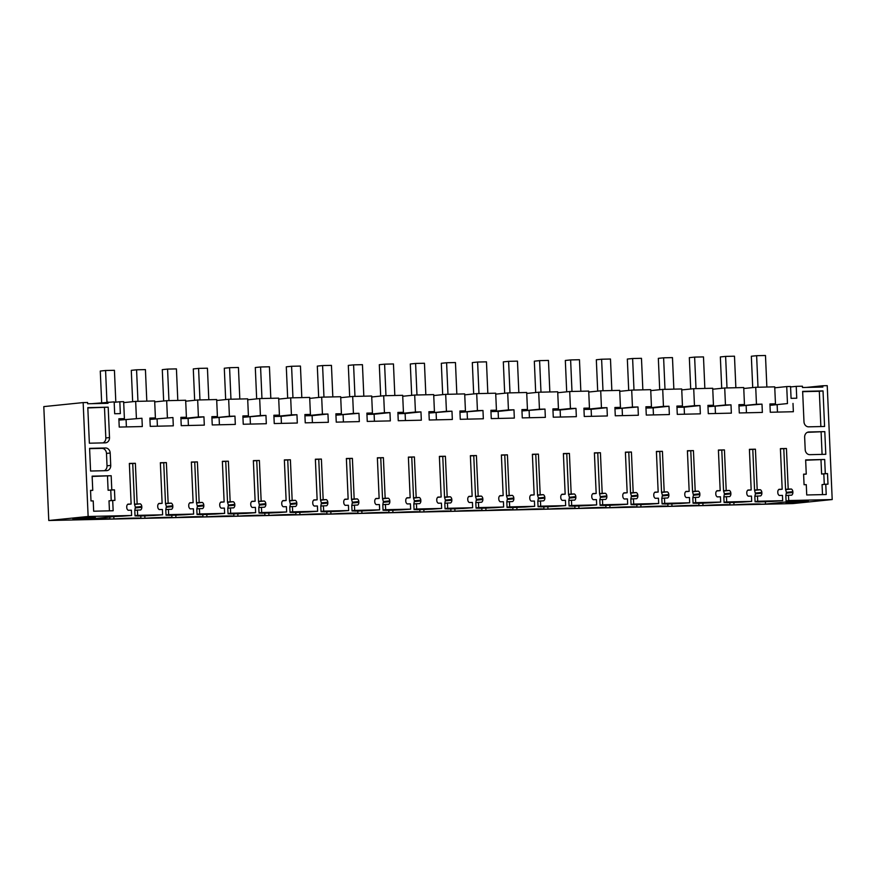 <?xml version="1.0" encoding="UTF-8"?>
<svg xmlns="http://www.w3.org/2000/svg" width="876" height="876" viewBox="0 0 876 876"><rect width="100%" height="100%" fill="white"/><g stroke="black" fill="none" stroke-linecap="round" stroke-linejoin="round"><path stroke-width="1.31" d="M91.739 403.683L114.165 401.876L114.679 413.735L120.341 413.603L119.826 401.755L114.187 402.325M119.826 401.755L123.658 401.668L124.403 418.651L118.873 418.772L119.235 427.072L142.306 426.546L141.945 418.246L120.559 419.998L141.945 418.246M136.404 418.378L135.66 401.394L154.669 400.956L155.402 417.94L149.873 418.071L150.234 426.36L173.306 425.835L172.944 417.545L151.559 419.286L172.944 417.545M107.956 402.018L108.022 403.31L87.644 403.77L87.589 402.489L83.154 402.588L43.8 406.606L48.771 520.508L88.137 516.479L83.154 402.588M88.137 516.479L131.619 515.493L122.027 516.194A18.582 0.646 -2.5 0 0 114.296 516.555L83.954 519.577A17.553 0.613 -2.5 0 1 109.905 518.986A17.553 0.613 -2.5 0 1 109.861 519.03L113.913 518.942A17.553 0.613 -2.5 0 1 131.772 518.132A17.553 0.613 -2.5 0 1 140.905 518.274A17.553 0.613 -2.5 0 1 140.861 518.329L144.912 518.231A17.553 0.613 -2.5 0 1 162.783 517.431A17.553 0.613 -2.5 0 1 171.915 517.574A17.553 0.613 -2.5 0 1 171.86 517.617L175.923 517.53A17.553 0.613 -2.5 0 1 193.782 516.731A17.553 0.613 -2.5 0 1 202.914 516.862A17.553 0.613 -2.5 0 1 202.86 516.917L206.922 516.818A17.553 0.613 -2.5 0 1 224.782 516.019A17.553 0.613 -2.5 0 1 233.914 516.161A17.553 0.613 -2.5 0 1 233.87 516.205L237.922 516.117A17.553 0.613 -2.5 0 1 255.792 515.318A17.553 0.613 -2.5 0 1 264.924 515.449A17.553 0.613 -2.5 0 1 264.87 515.504L268.932 515.406A17.553 0.613 -2.5 0 1 286.791 514.606A17.553 0.613 -2.5 0 1 295.924 514.749A17.553 0.613 -2.5 0 1 295.869 514.792L299.931 514.705A17.553 0.613 -2.5 0 1 317.791 513.905A17.553 0.613 -2.5 0 1 326.923 514.048A17.553 0.613 -2.5 0 1 326.879 514.092L330.931 514.004A17.553 0.613 -2.5 0 1 348.79 513.194A17.553 0.613 -2.5 0 1 357.923 513.336A17.553 0.613 -2.5 0 1 357.879 513.391L361.941 513.292A17.553 0.613 -2.5 0 1 379.801 512.493A17.553 0.613 -2.5 0 1 388.933 512.635A17.553 0.613 -2.5 0 1 388.878 512.679L392.941 512.591A17.553 0.613 -2.5 0 1 410.8 511.792A17.553 0.613 -2.5 0 1 419.933 511.923A17.553 0.613 -2.5 0 1 419.889 511.978L423.94 511.88A17.553 0.613 -2.5 0 1 441.8 511.08A17.553 0.613 -2.5 0 1 450.932 511.223A17.553 0.613 -2.5 0 1 450.888 511.266L454.951 511.179A17.553 0.613 -2.5 0 1 472.81 510.38A17.553 0.613 -2.5 0 1 481.942 510.511A17.553 0.613 -2.5 0 1 481.888 510.566L485.95 510.467A17.553 0.613 -2.5 0 1 503.81 509.668A17.553 0.613 -2.5 0 1 512.942 509.81A17.553 0.613 -2.5 0 1 512.898 509.854L516.95 509.766A17.553 0.613 -2.5 0 1 534.809 508.967A17.553 0.613 -2.5 0 1 543.941 509.109A17.553 0.613 -2.5 0 1 543.897 509.153L547.949 509.065A17.553 0.613 -2.5 0 1 565.819 508.255A17.553 0.613 -2.5 0 1 574.952 508.398A17.553 0.613 -2.5 0 1 574.897 508.452L578.959 508.354A17.553 0.613 -2.5 0 1 596.819 507.554A17.553 0.613 -2.5 0 1 605.951 507.697A17.553 0.613 -2.5 0 1 605.896 507.741L609.959 507.653A17.553 0.613 -2.5 0 1 627.818 506.854A17.553 0.613 -2.5 0 1 636.951 506.985A17.553 0.613 -2.5 0 1 636.907 507.04L640.958 506.941A17.553 0.613 -2.5 0 1 658.829 506.142A17.553 0.613 -2.5 0 1 667.961 506.284A17.553 0.613 -2.5 0 1 667.906 506.328L671.969 506.24A17.553 0.613 -2.5 0 1 689.828 505.441A17.553 0.613 -2.5 0 1 698.96 505.572A17.553 0.613 -2.5 0 1 698.906 505.627L702.968 505.54A17.553 0.613 -2.5 0 1 720.828 504.729A17.553 0.613 -2.5 0 1 729.96 504.872A17.553 0.613 -2.5 0 1 729.916 504.926L733.968 504.828A17.553 0.613 -2.5 0 1 751.827 504.029A17.553 0.613 -2.5 0 1 760.959 504.171L765.482 504.072L765.383 501.74M129.363 463.656L135.375 463.305L129.352 463.437L131.126 504.05L127.94 504.127A3.099 2.661 -95.8 0 0 126.724 506.832L126.757 507.631A3.099 2.661 -95.8 0 0 128.203 510.281L131.389 510.204L131.619 515.493M135.375 463.305L137.149 503.919L134.51 504.193L132.736 463.579M134.784 510.38L135.375 507.149L134.521 504.445L140.335 503.842L137.149 503.919M140.335 503.842A3.099 2.661 -95.8 0 1 141.781 506.492L141.813 507.292A3.099 2.661 -95.8 0 1 140.609 509.996L137.412 510.073L137.652 515.362L162.629 514.792L153.026 515.493A18.582 0.646 -2.5 0 0 145.306 515.855L138.069 516.019A18.582 0.646 -2.5 0 0 135.024 515.898L134.773 510.336L137.412 510.073M160.363 462.944L166.374 462.594L160.352 462.736L162.126 503.35L158.939 503.426A3.099 2.661 -95.8 0 0 157.724 506.131L157.757 506.919A3.099 2.661 -95.8 0 0 159.202 509.569L162.399 509.503L162.629 514.792M166.374 462.594L168.148 503.207L165.509 503.481L163.735 462.867M165.794 509.679L166.374 506.438L165.531 503.733L171.335 503.142L168.148 503.207M171.335 503.142A3.099 2.661 -95.8 0 1 172.791 505.791L172.824 506.58A3.099 2.661 -95.8 0 1 171.608 509.295L168.422 509.361L168.652 514.65L193.629 514.081L184.037 514.792A18.582 0.646 -2.5 0 0 176.306 515.154L169.068 515.318A18.582 0.646 -2.5 0 0 166.035 515.197L165.783 509.635L168.422 509.361M191.362 462.243L197.385 461.893L191.362 462.035L193.125 502.649L189.939 502.714A3.099 2.661 -95.8 0 0 188.734 505.419L188.767 506.219A3.099 2.661 -95.8 0 0 190.212 508.868L193.399 508.792L193.629 514.081M197.385 461.893L199.159 502.506L196.509 502.78L194.735 462.167M196.793 508.967L197.418 506.536L196.531 503.032L202.345 502.43L199.159 502.506M202.345 502.43A3.099 2.661 -95.8 0 1 203.79 505.08L203.823 505.879A3.099 2.661 -95.8 0 1 202.608 508.584L199.421 508.66L199.651 513.949L224.628 513.38L215.036 514.081A18.582 0.646 -2.5 0 0 207.305 514.442L200.078 514.606A18.582 0.646 -2.5 0 0 197.034 514.497L196.782 508.923L199.421 508.66M222.373 461.532L228.384 461.192L222.362 461.324L224.136 501.937L220.949 502.014A3.099 2.661 -95.8 0 0 219.734 504.718L219.766 505.518A3.099 2.661 -95.8 0 0 221.212 508.157L224.398 508.091L224.628 513.38M228.384 461.192L230.158 501.806L227.519 502.068L225.745 461.455M227.793 508.266L228.384 505.036L227.53 502.32L233.344 501.729L230.158 501.806M233.344 501.729A3.099 2.661 -95.8 0 1 234.79 504.379L234.823 505.167A3.099 2.661 -95.8 0 1 233.618 507.883L230.421 507.949L230.651 513.237L255.639 512.668L246.036 513.38A18.582 0.646 -2.5 0 0 238.305 513.741L231.078 513.905A18.582 0.646 -2.5 0 0 228.034 513.785L227.782 508.222L230.421 507.949M253.372 460.831L259.384 460.48L253.361 460.623L255.135 501.236L251.949 501.302A3.099 2.661 -95.8 0 0 250.733 504.018L250.766 504.806A3.099 2.661 -95.8 0 0 252.211 507.456L255.409 507.379L255.639 512.668M259.384 460.48L261.157 501.094L258.519 501.368L256.745 460.754M259.416 505.123L265.833 504.466A3.099 2.661 -95.8 0 1 264.618 507.171L258.781 507.522L259.416 505.123L258.54 501.62L264.344 501.028L261.157 501.094M264.344 501.028A3.099 2.661 -95.8 0 1 265.789 503.667L265.833 504.466M261.431 507.248L261.661 512.537L286.638 511.967L277.046 512.668A18.582 0.646 -2.5 0 0 269.315 513.029L262.077 513.194A18.582 0.646 -2.5 0 0 259.033 513.084L258.781 507.522M284.371 460.119L290.394 459.78L284.361 459.911L286.134 500.524L282.948 500.601A3.099 2.661 -95.8 0 0 281.743 503.306L281.776 504.105A3.099 2.661 -95.8 0 0 283.222 506.755L286.408 506.678L286.638 511.967M290.394 459.78L292.168 500.393L289.518 500.656L287.744 460.042M289.803 506.854L290.427 504.412L289.54 500.908L295.354 500.316L292.168 500.393M295.354 500.316A3.099 2.661 -95.8 0 1 296.8 502.966L296.833 503.766A3.099 2.661 -95.8 0 1 295.617 506.47L292.431 506.536L292.661 511.825L317.638 511.266L308.045 511.967A18.582 0.646 -2.5 0 0 300.315 512.329L293.077 512.493A18.582 0.646 -2.5 0 0 290.044 512.372L289.792 506.81L292.431 506.536M315.382 459.418L321.393 459.068L315.371 459.21L317.145 499.824L313.958 499.889A3.099 2.661 -95.8 0 0 312.743 502.605L312.776 503.393A3.099 2.661 -95.8 0 0 314.221 506.043L317.408 505.978L317.638 511.266M321.393 459.068L323.167 499.681L320.528 499.955L318.755 459.342M320.802 506.142L321.393 502.912L320.539 500.207L326.354 499.616L323.167 499.681M326.354 499.616A3.099 2.661 -95.8 0 1 327.799 502.266L327.832 503.054A3.099 2.661 -95.8 0 1 326.628 505.759L323.43 505.835L323.66 511.124L348.648 510.555L339.045 511.255A18.582 0.646 -2.5 0 0 331.314 511.617L324.087 511.792A18.582 0.646 -2.5 0 0 321.043 511.672L320.791 506.109L323.43 505.835M346.381 458.717L352.393 458.367L346.37 458.498L348.144 499.112L344.958 499.189A3.099 2.661 -95.8 0 0 343.742 501.893L343.775 502.693A3.099 2.661 -95.8 0 0 345.221 505.342L348.418 505.266L348.648 510.555M352.393 458.367L354.167 498.981L351.528 499.254L349.754 458.641M351.802 505.441L352.393 502.211L351.55 499.506L357.353 498.904L354.167 498.981M357.353 498.904A3.099 2.661 -95.8 0 1 358.799 501.554L358.842 502.353A3.099 2.661 -95.8 0 1 357.627 505.058L354.441 505.134L354.67 510.423L379.647 509.854L370.044 510.555A18.582 0.646 -2.5 0 0 362.325 510.916L355.087 511.08A18.582 0.646 -2.5 0 0 352.043 510.96L351.791 505.397L354.441 505.134M377.381 458.006L383.392 457.666L377.37 457.798L379.144 498.411L375.957 498.488A3.099 2.661 -95.8 0 0 374.742 501.192L374.786 501.992A3.099 2.661 -95.8 0 0 376.231 504.631L379.418 504.565L379.647 509.854M383.392 457.666L385.166 498.269L382.527 498.543L380.753 457.929M382.812 504.74L383.392 501.51L382.549 498.794L388.364 498.203L385.166 498.269M388.364 498.203A3.099 2.661 -95.8 0 1 389.809 500.853L389.842 501.641A3.099 2.661 -95.8 0 1 388.626 504.357L385.44 504.423L385.67 509.712L410.647 509.142L401.055 509.854A18.582 0.646 -2.5 0 0 393.324 510.215L386.086 510.38A18.582 0.646 -2.5 0 0 383.053 510.259L382.801 504.696L385.44 504.423M408.391 457.305L414.403 456.954L408.38 457.097L410.154 497.71L406.957 497.776A3.099 2.661 -95.8 0 0 405.752 500.492L405.785 501.28A3.099 2.661 -95.8 0 0 407.23 503.93L410.417 503.853L410.647 509.142M414.403 456.954L416.177 497.568L413.538 497.842L411.764 457.228M413.811 504.029L414.403 500.798L413.549 498.094L419.363 497.491L416.177 497.568M419.363 497.491A3.099 2.661 -95.8 0 1 420.808 500.141L420.841 500.941A3.099 2.661 -95.8 0 1 419.626 503.645L416.439 503.722L416.669 509.011L441.657 508.441L432.054 509.142A18.582 0.646 -2.5 0 0 424.323 509.503L417.096 509.668A18.582 0.646 -2.5 0 0 414.052 509.558L413.8 503.985L416.439 503.722M439.391 456.593L445.402 456.254L439.38 456.385L441.154 496.999L437.967 497.075A3.099 2.661 -95.8 0 0 436.752 499.78L436.785 500.579A3.099 2.661 -95.8 0 0 438.23 503.218L441.416 503.152L441.657 508.441M445.402 456.254L447.176 496.867L444.537 497.13L442.763 456.516M444.811 503.328L445.402 500.097L444.559 497.382L450.363 496.791L447.176 496.867M450.363 496.791A3.099 2.661 -95.8 0 1 451.808 499.44L451.841 500.229A3.099 2.661 -95.8 0 1 450.636 502.944L447.45 503.01L447.68 508.299L472.657 507.73L463.054 508.441A18.582 0.646 -2.5 0 0 455.334 508.803L448.096 508.967A18.582 0.646 -2.5 0 0 445.052 508.846L444.8 503.284L447.45 503.01M470.39 455.892L476.402 455.542L470.379 455.684L472.153 496.298L468.967 496.363A3.099 2.661 -95.8 0 0 467.751 499.079L467.795 499.868A3.099 2.661 -95.8 0 0 469.24 502.517L472.427 502.441L472.657 507.73M476.402 455.542L478.176 496.155L475.537 496.429L473.763 455.816M476.435 500.185L482.851 499.528A3.099 2.661 -95.8 0 1 481.636 502.233L475.81 502.583L476.402 499.386L475.558 496.681L481.373 496.09L478.176 496.155M481.373 496.09A3.099 2.661 -95.8 0 1 482.818 498.729L482.851 499.528M478.449 502.309L478.679 507.598L503.656 507.029L494.064 507.73A18.582 0.646 -2.5 0 0 486.333 508.091L479.095 508.255A18.582 0.646 -2.5 0 0 476.062 508.146L475.81 502.583M501.39 455.181L507.412 454.841L501.39 454.972L503.163 495.586L499.966 495.663A3.099 2.661 -95.8 0 0 498.762 498.367L498.794 499.167A3.099 2.661 -95.8 0 0 500.24 501.817L503.426 501.74L503.656 507.029M507.412 454.841L509.186 495.455L506.536 495.717L504.762 455.104M507.445 499.473L513.851 498.827A3.099 2.661 -95.8 0 1 512.635 501.532L506.81 501.871L507.412 498.685L506.558 495.969L512.372 495.378L509.186 495.455M512.372 495.378A3.099 2.661 -95.8 0 1 513.818 498.028L513.851 498.827M509.449 501.609L509.679 506.897L534.667 506.328L525.063 507.029A18.582 0.646 -2.5 0 0 517.333 507.39L510.106 507.554A18.582 0.646 -2.5 0 0 507.062 507.434L506.81 501.871M532.4 454.48L538.411 454.129L532.389 454.272L534.163 494.885L530.976 494.962A3.099 2.661 -95.8 0 0 529.761 497.667L529.794 498.455A3.099 2.661 -95.8 0 0 531.239 501.105L534.426 501.039L534.667 506.328M538.411 454.129L540.185 494.743L537.546 495.017L535.773 454.403M538.444 498.772L544.85 498.115A3.099 2.661 -95.8 0 1 543.646 500.82L537.809 501.171L538.411 497.973L537.557 495.269L543.372 494.677L540.185 494.743M543.372 494.677A3.099 2.661 -95.8 0 1 544.817 497.327L544.85 498.115M540.459 500.897L540.689 506.186L565.666 505.616L556.063 506.317A18.582 0.646 -2.5 0 0 548.343 506.689L541.105 506.854A18.582 0.646 -2.5 0 0 538.061 506.733L537.809 501.171M563.399 453.779L569.411 453.429L563.388 453.56L565.162 494.173L561.976 494.25A3.099 2.661 -95.8 0 0 560.76 496.955L560.793 497.754A3.099 2.661 -95.8 0 0 562.25 500.404L565.436 500.327L565.666 505.616M569.411 453.429L571.185 494.042L568.546 494.316L566.772 453.702M568.831 500.503L569.411 497.272L568.568 494.568L574.382 493.965L571.185 494.042M574.382 493.965A3.099 2.661 -95.8 0 1 575.828 496.615L575.861 497.415A3.099 2.661 -95.8 0 1 574.645 500.119L571.459 500.196L571.689 505.485L596.665 504.915L587.073 505.616A18.582 0.646 -2.5 0 0 579.343 505.978L572.105 506.142A18.582 0.646 -2.5 0 0 569.072 506.021L568.82 500.459L571.459 500.196M594.399 453.067L600.421 452.728L594.399 452.859L596.173 493.473L592.975 493.549A3.099 2.661 -95.8 0 0 591.771 496.254L591.804 497.053A3.099 2.661 -95.8 0 0 593.249 499.692L596.436 499.627L596.665 504.915M600.421 452.728L602.195 493.341L599.545 493.604L597.771 452.991M599.83 499.802L600.454 497.36L599.567 493.856L605.382 493.265L602.195 493.341M605.382 493.265A3.099 2.661 -95.8 0 1 606.827 495.915L606.86 496.703A3.099 2.661 -95.8 0 1 605.644 499.419L602.458 499.484L602.688 504.773L627.665 504.204L618.073 504.915A18.582 0.646 -2.5 0 0 610.342 505.277L603.115 505.441A18.582 0.646 -2.5 0 0 600.071 505.321L599.819 499.758L602.458 499.484M625.409 452.366L631.421 452.016L625.398 452.158L627.172 492.772L623.986 492.838A3.099 2.661 -95.8 0 0 622.77 495.553L622.803 496.342A3.099 2.661 -95.8 0 0 624.249 498.991L627.435 498.915L627.665 504.204M631.421 452.016L633.195 492.63L630.556 492.903L628.782 452.29M630.83 499.09L631.421 495.86L630.567 493.155L636.381 492.564L633.195 492.63M636.381 492.564A3.099 2.661 -95.8 0 1 637.827 495.203L637.859 496.002A3.099 2.661 -95.8 0 1 636.655 498.707L633.457 498.783L633.698 504.072L658.675 503.503L649.072 504.204A18.582 0.646 -2.5 0 0 641.352 504.565L634.115 504.729A18.582 0.646 -2.5 0 0 631.07 504.62L630.819 499.046L633.457 498.783M656.409 451.655L662.42 451.315L656.398 451.447L658.172 492.06L654.985 492.137A3.099 2.661 -95.8 0 0 653.77 494.841L653.803 495.641A3.099 2.661 -95.8 0 0 655.248 498.291L658.445 498.214L658.675 503.503M662.42 451.315L664.194 491.929L661.555 492.192L659.781 451.578M661.829 498.389L662.42 495.159L661.577 492.443L667.381 491.852L664.194 491.929M667.381 491.852A3.099 2.661 -95.8 0 1 668.826 494.502L668.87 495.29A3.099 2.661 -95.8 0 1 667.654 498.006L664.468 498.072L664.698 503.361L689.675 502.791L680.083 503.503A18.582 0.646 -2.5 0 0 672.352 503.864L665.114 504.029A18.582 0.646 -2.5 0 0 662.081 503.908L661.829 498.345L664.468 498.072M687.408 450.954L693.431 450.603L687.408 450.746L689.171 491.359L685.985 491.425A3.099 2.661 -95.8 0 0 684.78 494.141L684.813 494.929A3.099 2.661 -95.8 0 0 686.258 497.579L689.445 497.502L689.675 502.791M693.431 450.603L695.205 491.217L692.555 491.491L690.781 450.877M692.839 497.678L693.463 495.247L692.577 491.743L698.391 491.151L695.205 491.217M698.391 491.151A3.099 2.661 -95.8 0 1 699.836 493.79L699.869 494.59A3.099 2.661 -95.8 0 1 698.654 497.294L695.467 497.371L695.697 502.66L720.674 502.09L711.082 502.791A18.582 0.646 -2.5 0 0 703.351 503.152L696.113 503.317A18.582 0.646 -2.5 0 0 693.08 503.207L692.828 497.645L695.467 497.371M718.419 450.253L724.43 449.903L718.408 450.034L720.182 490.648L716.995 490.724A3.099 2.661 -95.8 0 0 715.78 493.429L715.812 494.228A3.099 2.661 -95.8 0 0 717.258 496.878L720.444 496.801L720.674 502.09M724.43 449.903L726.204 490.516L723.565 490.79L721.791 450.176M723.839 496.977L724.43 493.746L723.576 491.031L729.39 490.44L726.204 490.516M729.39 490.44A3.099 2.661 -95.8 0 1 730.836 493.089L730.869 493.889A3.099 2.661 -95.8 0 1 729.664 496.593L726.467 496.67L726.697 501.959L751.685 501.39L742.082 502.09A18.582 0.646 -2.5 0 0 734.351 502.452L727.124 502.616A18.582 0.646 -2.5 0 0 724.08 502.495L723.828 496.933L726.467 496.67M749.418 449.541L755.43 449.191L749.407 449.333L751.181 489.947L747.995 490.023A3.099 2.661 -95.8 0 0 746.779 492.728L746.812 493.516A3.099 2.661 -95.8 0 0 748.257 496.166L751.455 496.101L751.685 501.39M755.43 449.191L757.203 489.804L754.564 490.078L752.791 449.465M755.462 493.834L761.879 493.177A3.099 2.661 -95.8 0 1 760.664 495.893L754.827 496.232L755.462 493.834L754.586 490.33L760.39 489.739L757.203 489.804M760.39 489.739A3.099 2.661 -95.8 0 1 761.835 492.389L761.879 493.177M757.477 495.958L757.707 501.247L782.684 500.678L773.081 501.39A18.582 0.646 -2.5 0 0 765.361 501.751L758.123 501.915A18.582 0.646 -2.5 0 0 755.079 501.795L754.827 496.232M780.417 448.84L786.44 448.49L780.407 448.632L782.18 489.246L778.994 489.312A3.099 2.661 -95.8 0 0 777.778 492.016L777.822 492.816A3.099 2.661 -95.8 0 0 779.268 495.466L782.454 495.389L782.684 500.678M786.44 448.49L788.203 489.104L791.4 489.027A3.099 2.661 -95.8 0 1 792.846 491.677L792.879 492.476A3.099 2.661 -95.8 0 1 791.663 495.181L788.477 495.258L788.707 500.546L832.2 499.55L827.229 385.659L822.794 385.758L822.86 387.05L802.482 387.51L802.427 386.217L796.229 386.36L796.744 398.219L791.072 398.339L790.557 386.491L786.725 386.579L787.469 403.562L771.614 405.183L787.469 403.562M167.404 417.666L166.67 400.682L185.668 400.255L186.413 417.239L180.872 417.359L181.233 425.659L204.305 425.134L203.944 416.834L198.414 416.965L197.669 399.982L216.668 399.544L217.412 416.527L211.872 416.658L212.244 424.948L235.316 424.422L234.954 416.133L229.413 416.253L228.669 399.27L247.678 398.843L248.412 415.826L242.882 415.947L243.243 424.247L266.315 423.721L265.954 415.421L260.413 415.553L259.679 398.569L278.678 398.142L279.422 415.125L273.881 415.246L274.243 423.546L297.314 423.02L296.953 414.72L291.423 414.852L290.679 397.868L309.677 397.43L310.422 414.414L304.881 414.545L305.242 422.834L328.325 422.309L327.952 414.019L322.423 414.14L321.678 397.156L340.687 396.729L341.421 413.713L335.891 413.833L336.253 422.133L359.324 421.608L358.963 413.308L353.422 413.439L352.689 396.456L371.687 396.018L372.431 413.001L366.891 413.133L367.252 421.422L390.324 420.896L389.962 412.607L384.433 412.727L383.688 395.744L402.686 395.317L403.431 412.3L397.89 412.421L398.251 420.721L421.334 420.195L420.962 411.895L415.432 412.027L414.687 395.043L433.697 394.605L434.43 411.589L428.901 411.72L429.262 420.009L452.334 419.484L451.972 411.194L446.431 411.315L445.687 394.342L464.696 393.904L465.441 410.888L459.9 411.008L460.261 419.308L483.333 418.783L482.972 410.494L477.431 410.614L476.697 393.631L495.696 393.204L496.44 410.187L490.899 410.307L491.261 418.608L514.332 418.082L513.971 409.782L508.441 409.913L507.697 392.93L526.695 392.492L527.44 409.475L521.91 409.607L522.271 417.896L545.343 417.37L544.981 409.081L539.441 409.201L538.696 392.218L557.705 391.791L558.439 408.774L552.909 408.895L553.271 417.195L576.342 416.669L575.981 408.369L570.44 408.501L569.707 391.517L588.705 391.079L589.449 408.063L583.909 408.194L584.27 416.483L607.342 415.958L606.98 407.668L601.451 407.789L600.706 390.805L619.704 390.378L620.449 407.362L614.919 407.482L615.28 415.782L638.352 415.257L637.991 406.957L632.45 407.088L631.705 390.105L650.715 389.667L651.448 406.65L645.919 406.782L646.28 415.071L669.352 414.556L668.99 406.256L663.45 406.387L662.716 389.404L681.714 388.966L682.459 405.949L676.918 406.081L677.279 414.37L700.351 413.844L699.99 405.555L694.46 405.676L693.715 388.692L712.714 388.265L713.458 405.249L707.918 405.369L708.29 413.669L731.361 413.144L731 404.843L725.459 404.975L724.715 387.991L743.724 387.553L744.458 404.537L738.928 404.668L739.289 412.957L762.361 412.432L762 404.143L756.459 404.263L755.725 387.28L774.723 386.853L775.468 403.836L769.927 403.956L770.289 412.257L793.36 411.731L792.999 403.431M823.024 390.915L824.579 426.47L808.636 426.831A5.157 4.424 -95.8 0 1 803.982 421.783L802.646 391.375L823.024 390.915L819.323 391.287L820.867 426.557M92.757 490.33L92.133 476.15L111.175 475.723L111.799 489.892L114.46 489.837L114.92 500.393L112.697 500.448L113.157 510.752L93.666 511.201L93.217 500.897L90.994 500.941L90.535 490.374L92.757 490.33L90.546 490.549M110.726 465.408A5.157 4.424 -95.8 0 1 106.828 470.653A5.157 4.424 -95.8 0 1 106.522 470.664L90.578 471.025L89.593 448.359L105.536 447.986A5.157 4.424 -95.8 0 1 110.19 453.045L110.726 465.408L107.025 465.791L106.489 453.418A5.157 4.424 84.2 0 0 101.835 448.37L89.604 448.643M109.511 437.584A5.157 4.424 -95.8 0 1 105.613 442.818A5.157 4.424 -95.8 0 1 105.306 442.84L89.363 443.201L87.808 407.636L108.186 407.176L109.511 437.584L105.821 437.956A5.157 4.424 84.2 0 1 103.072 442.884M808.855 431.988L824.798 431.627L825.794 454.305L809.851 454.666A5.157 4.424 -95.8 0 1 805.197 449.607L804.65 437.244A5.157 4.424 -95.8 0 1 808.559 432.01A5.157 4.424 -95.8 0 1 808.855 431.988L808.263 432.054M806.259 474.091L803.599 474.157L804.069 484.713L806.281 484.669L806.73 494.973L826.221 494.535L825.772 484.22L827.984 484.176L827.524 473.609L825.302 473.653L824.688 459.484L805.646 459.922L806.259 474.091L803.61 474.365M124.403 418.651L118.884 419.21M135.66 401.394L123.702 402.61M126.396 426.908L126.089 419.867M48.771 520.508L792.846 503.58L832.2 499.55M788.707 500.546L786.09 501.083A18.582 0.646 -2.5 0 1 789.123 501.203L794.74 501.083L765.482 504.072M89.899 517.53L95.429 517.639L89.691 518.231L72.741 518.625L89.899 517.53M791.335 502.495L785.805 502.397L791.543 501.806L808.493 501.411L791.335 502.495M127.633 504.379L131.126 504.05M137.652 515.362L135.003 515.625M158.644 503.667L162.126 503.35M168.652 514.65L166.013 514.924M189.643 502.966L193.125 502.649M199.651 513.949L197.012 514.212M220.642 502.266L224.136 501.937M230.651 513.237L228.012 513.511M251.653 501.554L255.135 501.236M261.661 512.537L259.022 512.81M282.652 500.853L286.134 500.524M292.661 511.825L290.022 512.099M313.652 500.141L317.145 499.824M323.66 511.124L321.021 511.398M344.662 499.44L348.144 499.112M354.67 510.423L352.021 510.686M375.662 498.729L379.144 498.411M385.67 509.712L383.031 509.985M406.661 498.028L410.154 497.71M416.669 509.011L414.03 509.274M437.661 497.327L441.154 496.999M447.68 508.299L445.03 508.573M468.671 496.615L472.153 496.298M478.679 507.598L476.04 507.872M499.67 495.915L503.163 495.586M509.679 506.897L507.04 507.16M530.67 495.203L534.163 494.885M540.689 506.186L538.039 506.459M561.68 494.502L565.162 494.173M571.689 505.485L569.05 505.748M592.68 493.801L596.173 493.473M602.688 504.773L600.049 505.047M623.679 493.089L627.172 492.772M633.698 504.072L631.048 504.335M654.69 492.389L658.172 492.06M664.698 503.361L662.059 503.634M685.689 491.677L689.171 491.359M695.697 502.66L693.058 502.933M716.688 490.976L720.182 490.648M726.697 501.959L724.058 502.222M747.699 490.264L751.181 489.947M757.707 501.247L755.068 501.521M778.698 489.564L782.18 489.246M788.203 489.104L785.564 489.377L783.79 448.764M788.477 495.258L785.838 495.52L786.429 492.334L785.586 489.629L791.4 489.027M785.838 495.52L786.068 500.809M806.566 387.411L822.794 385.758M796.229 386.36L790.579 386.94M786.725 386.579L774.767 387.805M777.461 412.092L777.154 405.051M775.468 403.836L769.949 404.394M755.725 387.28L743.757 388.506M756.459 404.263L740.614 405.884L762 404.143M746.451 412.793L746.144 405.763M744.458 404.537L738.95 405.106M724.715 387.991L712.757 389.207M725.459 404.975L709.615 406.595L731 404.843M715.451 413.505L715.144 406.464M713.458 405.249L707.939 405.807M693.715 388.692L681.758 389.919M694.46 405.676L678.604 407.296L684.145 407.176L699.99 405.555M684.452 414.206L684.145 407.176M682.459 405.949L676.94 406.519M662.716 389.404L650.748 390.619M663.45 406.387L647.605 407.997L653.135 407.877L668.99 406.256M653.452 414.917L653.135 407.877M651.448 406.65L645.94 407.22M631.705 390.105L619.748 391.331M632.45 407.088L616.605 408.709L637.991 406.957M622.442 415.618L622.135 408.577M620.449 407.362L614.93 407.92M600.706 390.805L588.749 392.032M601.451 407.789L585.595 409.41L591.136 409.289L606.98 407.668M591.442 416.319L591.136 409.289M589.449 408.063L583.931 408.632M569.707 391.517L557.749 392.733M570.44 408.501L554.596 410.121L560.136 409.99L575.981 408.369M560.443 417.031L560.136 409.99M558.439 408.774L552.931 409.333M538.696 392.218L526.739 393.444M539.441 409.201L523.596 410.822L544.981 409.081M529.433 417.732L529.126 410.702M527.44 409.475L521.921 410.045M507.697 392.93L495.739 394.145M508.441 409.913L492.586 411.534L498.126 411.402L513.971 409.782M498.433 418.443L498.126 411.402M496.44 410.187L490.921 410.745M476.697 393.631L464.74 394.857M477.431 410.614L461.586 412.235L482.972 410.494M467.434 419.144L467.127 412.114M465.441 410.888L459.922 411.446M445.687 394.342L433.73 395.558M446.431 411.315L430.587 412.935L451.972 411.194M436.423 419.856L436.117 412.815M434.43 411.589L428.911 412.158M414.687 395.043L402.73 396.27M415.432 412.027L399.576 413.647L405.117 413.516L420.962 411.895M405.424 420.557L405.117 413.516M403.431 412.3L397.912 412.859M383.688 395.744L371.731 396.97M384.433 412.727L368.577 414.348L374.118 414.228L389.962 412.607M374.424 421.257L374.118 414.228M372.431 413.001L366.913 413.571M352.689 396.456L340.72 397.671M353.422 413.439L337.578 415.06L358.963 413.308M343.414 421.969L343.107 414.928M341.421 413.713L335.902 414.271M321.678 397.156L309.721 398.383M322.423 414.14L306.567 415.761L312.108 415.64L327.952 414.019M312.414 422.67L312.108 415.64M310.422 414.414L304.903 414.983M290.679 397.868L278.721 399.084M291.423 414.852L275.568 416.472L281.108 416.341L296.953 414.72M281.415 423.382L281.108 416.341M279.422 415.125L273.903 415.684M259.679 398.569L247.711 399.795M260.413 415.553L244.568 417.173L265.954 415.421M250.416 424.083L250.098 417.042M248.412 415.826L242.904 416.385M228.669 399.27L216.711 400.496M229.413 416.253L213.569 417.874L234.954 416.133M219.405 424.783L219.099 417.753M217.412 416.527L211.893 417.096M197.669 399.982L185.712 401.208M198.414 416.965L182.558 418.586L188.099 418.454L203.944 416.834M188.406 425.495L188.099 418.454M186.413 417.239L180.894 417.797M166.67 400.682L154.713 401.909M157.406 426.196L157.1 419.166M155.402 417.94L149.895 418.509M819.323 391.287L802.668 391.671M111.175 475.723L92.144 476.445M111.799 489.892L108.098 490.275L107.485 476.095M114.46 489.837L108.098 490.275M111.208 500.601L110.759 490.21M112.697 500.448L109.007 500.831L109.445 510.839M104.288 470.719A5.157 4.424 84.2 0 0 107.025 465.791M108.186 407.176L87.83 407.931M104.485 407.548L105.821 437.956M824.798 431.627L807.398 432.317M822.082 454.381L821.108 431.999M824.688 459.484L805.657 460.218M820.987 459.867L821.611 474.036L827.524 473.609M825.302 473.653L821.611 474.036M824.272 484.373L823.823 473.982M825.772 484.22L822.071 484.603L822.509 494.611M118.928 420.031L120.559 419.998M733.869 502.463L733.968 504.828M702.87 503.163L702.968 505.54M671.859 503.875L671.969 506.24M640.86 504.576L640.958 506.941M609.86 505.288L609.959 507.653M578.85 505.989L578.959 508.354M547.85 506.7L547.949 509.065M516.851 507.401L516.95 509.766M485.841 508.102L485.95 510.467M454.841 508.814L454.951 511.179M423.842 509.514L423.94 511.88M392.831 510.226L392.941 512.591M361.832 510.927L361.941 513.292M330.832 511.628L330.931 514.004M299.833 512.34L299.931 514.705M268.822 513.04L268.932 515.406M237.823 513.752L237.922 516.117M206.824 514.453L206.922 516.818M175.813 515.165L175.923 517.53M144.814 515.865L144.912 518.231M113.814 516.566L113.913 518.942M769.982 405.216L771.614 405.183M738.983 405.927L740.614 405.884M707.972 406.628L709.615 406.595M676.973 407.329L678.604 407.296M645.973 408.041L647.605 407.997M614.974 408.742L616.605 408.709M583.963 409.453L585.595 409.41M552.964 410.154L554.596 410.121M521.965 410.866L523.596 410.822M490.954 411.567L492.586 411.534M459.955 412.267L461.586 412.235M428.955 412.979L430.587 412.935M397.945 413.68L399.576 413.647M366.945 414.392L368.577 414.348M335.946 415.093L337.578 415.06M304.936 415.804L306.567 415.761M273.936 416.505L275.568 416.472M242.937 417.206L244.568 417.173M211.926 417.918L213.569 417.874M180.927 418.618L182.558 418.586M149.927 419.33L151.559 419.286M101.66 402.664L100.28 371.052L105.569 370.504L106.949 402.128M115.818 402.161L114.427 370.307L105.569 370.504M132.659 401.701L131.291 370.34L136.568 369.803L137.948 401.339M146.807 401.142L145.427 369.606L136.568 369.803M163.659 400.989L162.29 369.639L167.568 369.092L168.948 400.639M177.806 400.431L176.426 368.895L167.568 369.092M194.658 400.288L193.289 368.927L198.578 368.391L199.958 399.927M208.806 399.73L207.437 368.194L198.578 368.391M225.669 399.587L224.3 368.227L229.578 367.69L230.957 399.226M239.816 399.018L238.436 367.482L229.578 367.69M256.668 398.876L255.299 367.526L260.577 366.978L261.957 398.514M270.815 398.317L269.436 366.781L260.577 366.978M287.667 398.175L286.299 366.814L291.588 366.277L292.956 397.813M301.815 397.605L300.446 366.069L291.588 366.277M318.678 397.463L317.309 366.113L322.587 365.566L323.967 397.102M332.825 396.905L331.446 365.369L322.587 365.566M349.677 396.762L348.309 365.401L353.586 364.865L354.966 396.401M363.825 396.204L362.445 364.668L353.586 364.865M380.677 396.051L379.308 364.701L384.597 364.164L385.966 395.7M394.824 395.492L393.455 363.956L384.597 364.164M411.687 395.35L410.307 363.989L415.596 363.452L416.976 394.988M425.835 394.791L424.455 363.255L415.596 363.452M442.687 394.649L441.318 363.288L446.596 362.752L447.975 394.288M456.834 394.08L455.454 362.544L446.596 362.752M473.686 393.937L472.317 362.587L477.606 362.04L478.975 393.576M487.833 393.379L486.465 361.843L477.606 362.04M504.685 393.236L503.317 361.876L508.606 361.339L509.985 392.875M518.844 392.678L517.464 361.131L508.606 361.339M535.696 392.525L534.327 361.175L539.605 360.627L540.985 392.174M549.843 391.966L548.464 360.43L539.605 360.627M566.695 391.824L565.327 360.463L570.615 359.926L571.984 391.462M580.843 391.265L579.463 359.729L570.615 359.926M597.695 391.112L596.326 359.762L601.615 359.226L602.995 390.762M611.853 390.554L610.473 359.018L601.615 359.226M628.705 390.411L627.336 359.05L632.614 358.514L633.994 390.05M642.853 389.853L641.473 358.317L632.614 358.514M659.705 389.71L658.336 358.35L663.614 357.813L664.993 389.349M673.852 389.141L672.472 357.605L663.614 357.813M690.704 388.999L689.335 357.649L694.624 357.101L696.004 388.637M704.851 388.44L703.483 356.904L694.624 357.101M721.715 388.298L720.346 356.937L725.624 356.401L727.003 387.937M735.862 387.74L734.482 356.193L725.624 356.401M752.714 387.586L751.345 356.236L756.623 355.689L758.003 387.236M766.861 387.028L765.482 355.492L756.623 355.689M135.375 507.149L141.781 506.492M135.408 507.938L141.813 507.292M166.374 506.438L172.791 505.791M166.407 507.237L172.824 506.58M197.374 505.737L203.79 505.08M197.418 506.536L203.823 505.879M228.384 505.036L234.79 504.379M228.417 505.824L234.823 505.167M259.384 504.324L265.789 503.667M290.383 503.623L296.8 502.966M290.427 504.412L296.833 503.766M321.393 502.912L327.799 502.266M321.426 503.711L327.832 503.054M352.393 502.211L358.799 501.554M352.426 503.01L358.842 502.353M383.392 501.51L389.809 500.853M383.425 502.298L389.842 501.641M414.403 500.798L420.808 500.141M414.436 501.598L420.841 500.941M445.402 500.097L451.808 499.44M445.435 500.886L451.841 500.229M476.402 499.386L482.818 498.729M507.412 498.685L513.818 498.028M538.411 497.973L544.817 497.327M569.411 497.272L575.828 496.615M569.444 498.072L575.861 497.415M600.41 496.572L606.827 495.915M600.454 497.36L606.86 496.703M631.421 495.86L637.827 495.203M631.454 496.659L637.859 496.002M662.42 495.159L668.826 494.502M662.453 495.947L668.87 495.29M693.42 494.447L699.836 493.79M693.463 495.247L699.869 494.59M724.43 493.746L730.836 493.089M724.463 494.535L730.869 493.889M755.43 493.035L761.835 492.389M786.429 492.334L792.846 491.677M786.462 493.133L792.879 492.476M101.835 448.37L105.536 447.986M106.489 453.418L110.19 453.045M729.861 502.55L729.96 504.872M698.862 503.262L698.96 505.572M667.851 503.963L667.961 506.284M636.852 504.675L636.951 506.985M605.853 505.375L605.951 507.697M574.842 506.076L574.952 508.398M543.843 506.788L543.941 509.109M512.843 507.489L512.942 509.81M481.833 508.2L481.942 510.511M450.833 508.901L450.932 511.223M419.834 509.613L419.933 511.923M388.834 510.314L388.933 512.635M357.824 511.015L357.923 513.336M326.825 511.726L326.923 514.048M295.825 512.427L295.924 514.749M264.815 513.139L264.924 515.449M233.815 513.84L233.914 516.161M202.816 514.551L202.914 516.862M171.805 515.252L171.915 517.574M140.806 515.953L140.905 518.274M109.807 516.665L109.905 518.986"/></g></svg>
